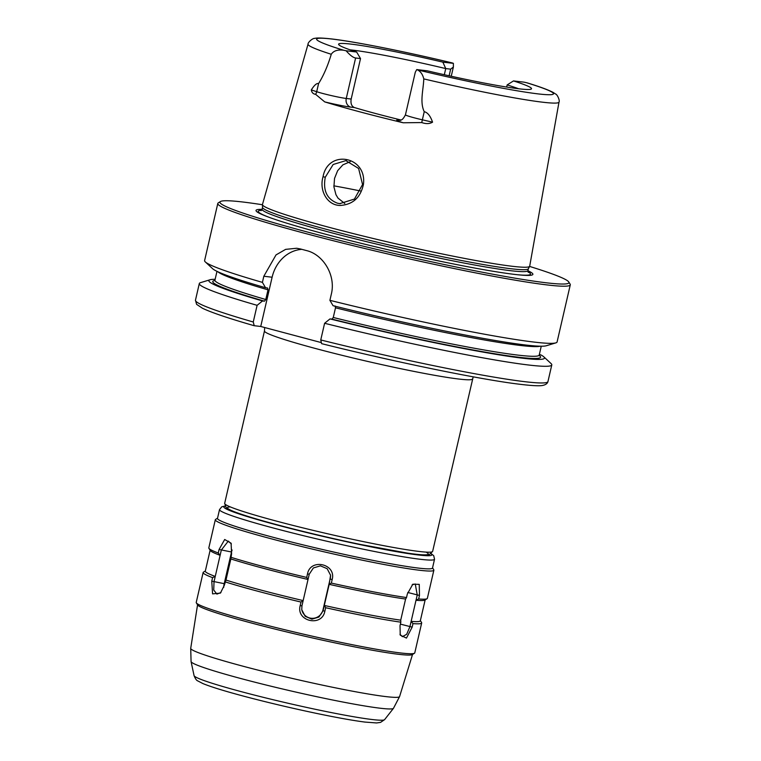 <?xml version="1.0" encoding="UTF-8"?>
<svg xmlns="http://www.w3.org/2000/svg" width="761" height="761" viewBox="0 0 761 761"><rect width="100%" height="100%" fill="white"/><g stroke="black" fill="none" stroke-linecap="round" stroke-linejoin="round"><path stroke-width="1.14" d="M320.685 342.431L260.738 326.479L254.088 325.689C228.614 318.345 211.415 312.533 202.474 308.262L196.595 304.343L195.463 300.215A180.88 10.958 -167 0 0 253.261 321.989L257.113 305.323L262.516 300.947L264.476 301.175L265.779 299.52L268.015 289.846L267.52 287.981L265.56 287.753L262.412 282.369A180.88 10.958 -167 0 1 205.327 261.936A180.88 10.958 -167 0 1 204.604 260.595L217.798 203.463A180.88 10.958 -167 0 1 218.274 202.883L220.433 201.541A179.073 10.844 -167 0 1 242.588 201.979A179.073 10.844 -167 0 1 262.44 204.747M346.112 50.778C349.993 55.211 353.161 57.617 355.606 57.998L360.524 58.578L356.633 52.014L346.112 50.778A17.655 1.065 13 0 1 343.572 50.226A121.551 7.363 -167 0 1 331.977 39.039A121.551 7.363 -167 0 1 452.462 63.001L451.977 62.878M360.524 58.578L351.182 99.044L346.265 98.464L355.606 57.998M399.772 120.19A24.885 1.503 13 0 0 403.216 122.778A131.149 7.943 -167 0 1 324.728 101.898A24.885 1.503 13 0 0 350.773 107.13A7.239 6.335 -83.3 0 1 346.265 98.464A17.655 1.065 -167 0 1 327.791 94.745A17.655 1.065 -167 0 1 316.7 91.701L311.306 89.912C314.36 85.089 316.776 82.978 318.574 83.577C323.606 75.51 327.829 65.741 331.263 54.278C333.537 50.816 337.637 49.465 343.572 50.226M415.287 72.247L416.733 69.574L427.263 70.811A98.997 5.993 13 0 0 531.416 88.932A98.997 5.993 13 0 0 513.485 80.923L524.006 82.15A17.655 1.065 13 0 1 526.545 82.711A121.551 7.363 -167 0 1 538.141 93.898A121.551 7.363 -167 0 1 417.656 69.936C420.728 71.601 422.764 74.588 423.782 78.897C423.382 90.198 419.625 102.022 424.238 111.696C427.634 112.476 430.403 115.967 432.552 122.169L422.365 119.819A17.655 1.065 -167 0 1 410.017 116.623A17.655 1.065 -167 0 1 405.451 114.816L415.287 72.247M416.733 69.574A17.655 1.065 13 0 0 417.656 69.936M506.664 87.058L507.159 84.918L513.485 80.923M423.782 78.897A128.78 7.8 -167 0 0 542.726 102.212A128.78 7.8 -167 0 0 559.002 102.098C560.067 100.775 557.394 94.421 555.54 93.984L553.18 92.452C548.434 89.903 539.815 86.725 527.344 82.92L526.545 82.711M450.655 69.146L453.375 67.025L453.385 63.363L442.864 62.126L445.737 68.576L450.655 69.146L449.123 75.786M453.385 63.363A17.655 1.065 13 0 0 452.462 63.001M444.319 74.721L445.737 68.576A95.867 5.803 -167 0 0 350.108 49.846M325.27 177.246L333.166 164.49L345.865 160.619L358.612 168.466L362.569 184.523L354.445 199.068L339.767 203.634L337.408 203.187C326.888 199.125 322.845 190.478 325.27 177.246L323.054 176.676C318.907 190.611 327.382 205.641 340.414 205.441C352.914 204.528 360.59 197.518 363.425 184.39C367.192 156.224 328.096 148.937 323.054 176.676M559.002 102.098L529.694 266.179A137.132 8.304 -167 0 1 529.637 266.331A137.132 8.304 -167 0 1 512.362 266.293A137.132 8.304 -167 0 1 362.188 235.805A137.132 8.304 -167 0 1 262.44 204.642A137.132 8.304 -167 0 1 262.459 204.481L308.043 44.157A128.78 7.8 -167 0 0 331.263 54.278M403.216 122.778L421.737 122.559C426.027 124.053 429.642 123.919 432.552 122.169M311.306 89.912C311.753 92.557 313.19 94.022 315.606 94.326L324.728 101.898M350.165 161.722L342.859 164.861L337.646 170.683L334.526 178.416L333.917 186.864L335.972 194.721L337.998 198.117L344.762 203.491M335.021 305.941L335.506 307.805L333.27 317.48L331.977 319.135L330.008 318.907A172.186 10.426 -167 0 0 543.773 356.804A172.186 10.426 -167 0 0 540.843 354.892L539.349 354.502M262.412 282.369L263.82 276.253L276.024 254.906L285.641 249.361L296.676 248.257L300.509 248.98A180.88 10.958 13 0 0 306.645 250.616C323.301 254.564 336.096 275.472 331.311 294.212L329.903 300.329L333.061 305.713A172.186 10.426 -167 0 0 546.322 345.751L555.863 342.869A180.88 10.958 -167 0 1 534.241 342.098A180.88 10.958 -167 0 1 329.903 300.329M529.589 266.426A179.073 10.844 -167 0 1 568.752 281.95L570.113 284.11A180.88 10.958 -167 0 1 570.284 284.833A180.88 10.958 -167 0 1 547.435 284.966A180.88 10.958 -167 0 1 347.958 244.405A180.88 10.958 -167 0 1 217.798 203.463M570.284 284.833L557.09 341.965A180.88 10.958 -167 0 1 555.863 342.869M254.231 325.718L253.261 321.989M260.738 326.479L272.115 277.223A36.176 31.667 96.7 0 1 301.832 249.332M320.752 339.948L321.618 343.658C393.627 361.665 477.746 378.997 517.242 383.953C530.046 385.57 538.284 386.103 541.965 385.561C545.39 385.009 547.378 383.677 547.949 381.594A180.88 10.958 -167 0 1 320.752 339.948L324.605 323.282L330.008 318.907M257.113 305.323A180.88 10.958 -167 0 1 199.306 283.549A180.88 10.958 -167 0 1 200.543 282.645L210.074 279.763A172.186 10.426 -167 0 1 215.135 279.306M543.773 356.804L551.078 363.577A180.88 10.958 -167 0 1 551.792 364.919A180.88 10.958 -167 0 1 324.605 323.282M262.516 300.947A172.186 10.426 -167 0 1 210.074 279.763M265.56 287.753A172.186 10.426 -167 0 1 212.633 268.709L205.327 261.936M350.773 107.13L354.436 107.558A95.867 5.803 13 0 0 400.79 119.953M354.436 107.558C351.563 106.331 350.479 103.486 351.182 99.044M507.159 84.918A95.867 5.803 -167 0 1 518.698 88.771M442.864 62.126A98.997 5.993 13 0 0 338.607 44.414A98.997 5.993 13 0 0 356.633 52.014M527.906 270.726A142.079 8.609 -167 0 1 518.479 274.835A142.079 8.609 -167 0 1 514.94 274.445A142.079 8.609 -167 0 1 388.728 249.903A142.079 8.609 -167 0 1 268.738 217.18A142.079 8.609 -167 0 1 262.069 209.361M568.752 281.95A179.073 10.844 -167 0 1 546.303 282.797A179.073 10.844 -167 0 1 343.734 241.38A179.073 10.844 -167 0 1 220.433 201.541M529.637 266.331L528.334 268.795A136.409 8.266 -167 0 1 511.145 268.757A136.409 8.266 -167 0 1 361.76 238.431A136.409 8.266 -167 0 1 262.535 207.43L262.44 204.642M425.152 599.896L420.319 620.805A110.335 6.687 -167 0 1 411.14 621.376L409.922 626.655L406.678 634.303L402.369 636.653L399.972 634.293M420.367 620.615L421.565 622.527A112.143 6.792 -167 0 1 421.68 622.974A112.143 6.792 -167 0 1 412.976 623.601L411.14 621.385M220.937 592.524L216.895 594.103L213.727 590.032L214.022 581.708L220.119 555.321A110.335 6.687 -167 0 1 210.283 550.498L208.933 548.339A112.143 6.792 -167 0 1 208.818 547.891L215.315 519.744A112.143 6.792 -167 0 1 215.61 519.392L217.532 518.193M220.119 555.321L221.327 550.041L228.31 541.09L231.354 543.953M215.23 576.438L212.585 577.628L211.767 581.147L212.576 593.865L220.414 593.114L224.276 585.38L225.969 580.072A110.335 6.687 -167 0 0 303.154 600.6L301.004 602.056L300.195 605.575C295.801 621.366 321.941 627.359 324.852 611.235L325.66 607.716L324.3 605.461L323.083 610.731L318.954 617.028L311.905 619.169L305.18 616.315L301.756 609.704L301.936 605.88L308.024 579.482L309.242 574.213L313.38 567.944L320.429 565.842L327.154 568.676L330.578 575.24L329.18 584.343L331.349 583.088L332.157 579.568C336.571 563.882 310.431 557.889 307.501 573.908L306.693 577.428L308.024 579.482A110.335 6.687 -167 0 1 230.849 558.955L231.591 553.713L231.087 543.202L224.685 539.492L219.082 549.48L218.264 553L220.11 555.311M218.264 553A112.143 6.792 -167 0 1 208.933 548.339M212.585 577.628A112.143 6.792 -167 0 1 203.13 572.519A112.143 6.792 -167 0 1 203.425 572.167L205.346 570.969M215.239 576.429A110.335 6.687 -167 0 1 205.299 571.169L210.131 550.251M232.095 549.984A10.854 5.622 -79.1 0 0 231.515 552.001L224.21 583.668A10.854 5.622 -79.1 0 0 223.696 587.387M225.979 580.063L230.849 558.955M306.693 577.428A112.143 6.792 -167 0 1 230.783 557.233M301.004 602.056A112.143 6.792 -167 0 1 225.094 581.861M301.727 609.428A10.854 10.835 172.6 0 0 322.978 609.951L330.293 578.284A10.854 10.835 172.6 0 0 330.531 574.926M325.66 607.716A112.143 6.792 -167 0 0 400.828 622.175L400.724 620.158A110.335 6.687 -167 0 1 324.3 605.452L329.18 584.343A110.335 6.687 -167 0 0 405.594 599.04L406.517 597.547A112.143 6.792 -167 0 1 331.349 583.088M400.724 620.158L405.594 599.04M432.552 567.83L433.751 569.751A112.143 6.792 -167 0 1 433.865 570.198L427.359 598.346A112.143 6.792 -167 0 1 427.064 598.698L424.904 600.048A110.335 6.687 -167 0 1 416.01 600.267L411.14 621.376M427.064 598.698A112.143 6.792 -167 0 1 418.664 598.974L419.473 595.454L419.254 584.362L412.823 584.21L407.325 594.027L406.517 597.547M412.158 584.819L415.268 583.991L417.237 594.988L416.02 600.258L418.664 598.974M433.865 570.198A112.143 6.792 -167 0 1 419.692 570.274A112.143 6.792 -167 0 1 296.019 545.133A112.143 6.792 -167 0 1 215.315 519.744M400.828 622.175L400.02 625.694L400.238 635.14L406.46 638.089L412.167 627.121L412.976 623.601M421.68 622.974L414.774 652.881A112.143 6.792 -167 0 1 414.479 653.233A112.143 6.792 -167 0 1 400.609 652.957A112.143 6.792 -167 0 1 280.143 628.605A112.143 6.792 -167 0 1 196.338 602.874A112.143 6.792 -167 0 1 196.233 602.427L203.13 572.519M414.479 653.233L412.31 654.584A110.335 6.687 -167 0 1 398.669 654.308A110.335 6.687 -167 0 1 280.153 630.346A110.335 6.687 -167 0 1 197.689 605.033L196.338 602.874M434.531 559.24L432.505 568.029A110.335 6.687 -167 0 1 418.569 568.106A110.335 6.687 -167 0 1 296.885 543.364A110.335 6.687 -167 0 1 217.484 518.393L219.52 509.594A110.335 6.687 13 0 0 274.065 528.201A110.335 6.687 13 0 0 420.595 559.316A110.335 6.687 13 0 0 434.531 559.24L433.732 555.72L431.202 553.656M230.326 506.931A103.106 6.25 13 0 0 326.431 536.981A103.106 6.25 13 0 0 425.989 552.096M432.638 551.383A106.721 6.468 -167 0 1 419.149 551.459A106.721 6.468 -167 0 1 301.461 527.525A106.721 6.468 -167 0 1 224.666 503.373L226.141 507.606L230.935 510.393C239.639 514.132 256.172 519.23 280.543 525.68C306.112 532.396 332.576 538.626 359.934 544.362L408.153 553.237C417.018 554.55 423.287 555.111 426.959 554.931L429.318 554.588L432.638 551.383L473.19 376.838M224.666 503.373L264.467 330.968A106.721 6.468 13 0 0 317.232 348.966A106.721 6.468 13 0 0 458.959 379.054A106.721 6.468 13 0 0 472.438 378.988M315.606 94.326A7.239 6.078 -71.6 0 0 316.7 91.701L318.574 83.577M421.737 122.559L424.238 111.696M360.666 191.011A113.95 6.906 13 0 0 333.851 185.836M272.115 277.223L263.82 276.253M264.476 301.175A168.219 10.188 -167 0 1 214.944 280.457M265.779 299.52A166.412 10.083 -167 0 1 214.935 280.162L214.573 280.761M268.015 289.846A166.412 10.083 -167 0 1 217.874 271.763M528.362 268.728L527.925 270.612A136.409 8.266 -167 0 1 510.698 270.707A136.409 8.266 -167 0 1 360.267 240.115A136.409 8.266 -167 0 1 262.098 209.237L261.033 210.683M527.953 271.753A139.71 8.466 -167 0 1 517.385 274.721M269.775 217.56A139.71 8.466 -167 0 1 261.575 210.264M540.272 346.188A166.412 10.083 -167 0 1 335.506 307.805M541.261 346.207L539.226 355.026A166.412 10.083 -167 0 1 333.27 317.48M539.197 355.368A168.219 10.188 -167 0 1 331.977 319.135M224.21 583.668L211.767 581.147M231.515 552.001L219.082 549.48M322.978 609.951L323.083 610.731L324.852 611.235M301.936 605.88L300.195 605.575M330.293 578.284L330.398 579.064L332.157 579.568M309.242 574.213L307.501 573.908M400.381 624.115L412.167 627.121M407.753 592.467L419.473 595.454M431.011 553.789A106.721 6.468 -167 0 1 418.341 554.978A106.721 6.468 -167 0 1 276.614 524.89A106.721 6.468 -167 0 1 225.066 506.246M393.456 708.339L384.609 719.63A97.817 5.926 -167 0 1 372.329 719.545A97.817 5.926 -167 0 1 242.426 691.968A97.817 5.926 -167 0 1 194.074 675.644L191.078 661.623A103.886 6.297 13 0 0 242.436 678.955A103.886 6.297 13 0 0 380.405 708.244A103.886 6.297 13 0 0 393.456 708.339L399.592 696.572A107.187 6.497 -167 0 1 386.065 696.619A107.187 6.497 -167 0 1 243.71 666.398A107.187 6.497 -167 0 1 190.716 648.353L197.556 604.805M264.467 330.968L264.676 327.534M451.244 76.252L453.375 67.025M339.777 203.625L340.338 203.691M345.865 160.628L346.502 160.704M199.306 283.549L195.463 300.215M551.792 364.919L547.949 381.594M216.98 271.335L214.935 280.162M400.705 120.362L399.287 120.238C399.915 119.249 401.513 122.445 405.451 114.816M452.234 62.925C405.29 51.662 355.701 41.769 331.929 38.982C317.556 37.365 315.596 38.202 314.674 38.392C312.704 38.069 307.748 42.435 308.043 44.157M527.925 270.612L528.258 272.371M539.226 355.026L539.292 355.72M262.535 207.353L262.098 209.237M191.078 661.623L190.716 648.353M399.592 696.572L412.538 654.441M384.609 719.63L380.548 722.379L376.6 722.95L364.928 722.075C353.37 720.591 337.561 717.766 317.48 713.599C292.167 708.291 267.805 702.546 244.405 696.363C224.657 691.102 210.807 686.831 202.835 683.54L197.727 680.876C196.538 680.505 195.32 678.764 194.074 675.644M224.961 506.036L221.755 506.807L219.52 509.594"/></g></svg>
